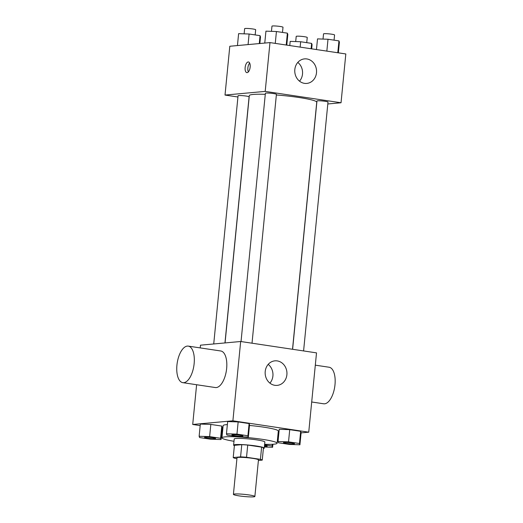 <?xml version="1.0" encoding="UTF-8"?>
<svg xmlns="http://www.w3.org/2000/svg" width="523" height="523" viewBox="0 0 523 523"><rect width="100%" height="100%" fill="white"/><g stroke="black" fill="none" stroke-linecap="round" stroke-linejoin="round"><path stroke-width="0.78" d="M253.629 496.85A10.78 1.066 5.6 0 1 241.508 496.209A10.78 1.066 5.6 0 1 233.415 494.379A10.78 1.066 5.6 0 1 244.248 494.366A10.78 1.066 5.6 0 1 254.871 496.477A10.78 1.066 5.6 0 1 253.629 496.85M233.415 494.379L237.004 457.775A10.78 1.066 5.6 0 1 247.837 457.769A10.78 1.066 5.6 0 1 258.46 459.88L254.871 496.477M233.219 457.54L234.415 445.335L241.776 444.668A14.637 1.445 5.6 0 1 247.725 445.06L261.618 447.145L260.421 459.344L246.529 457.259A14.637 1.445 5.6 0 0 240.58 456.867L233.219 457.54A14.637 1.445 5.6 0 0 235.043 458.311L236.926 458.593M258.408 460.469L262.252 460.116A14.637 1.445 5.6 0 0 260.421 459.344M261.618 447.145A14.637 1.445 5.6 0 1 263.448 447.917L262.252 460.116M263.383 448.538A15.402 1.523 -174.4 0 0 264.259 448.126A15.402 1.523 -174.4 0 0 249.079 445.112A15.402 1.523 -174.4 0 0 233.604 445.125A15.402 1.523 -174.4 0 0 234.382 445.694M233.604 445.125L234.206 439.026A15.402 1.523 5.6 0 1 249.68 439.013A15.402 1.523 5.6 0 1 264.854 442.027L264.259 448.126M247.725 445.06L246.529 457.259M241.776 444.668L240.58 456.867M233.984 441.294A27.719 2.739 5.6 0 1 221.942 437.823A27.719 2.739 5.6 0 1 249.798 437.797A27.719 2.739 5.6 0 1 277.118 443.229A27.719 2.739 5.6 0 1 273.908 444.184A27.719 2.739 5.6 0 1 264.631 444.295M221.942 437.823L223.138 425.624A27.719 2.739 5.6 0 1 227.361 424.591M249.491 425.454A27.719 2.739 5.6 0 1 278.314 431.03L277.118 443.229M221.026 439.549L222.223 427.35L221.772 426.068L210.828 424.428L200.329 424.061L199.132 436.267L199.583 437.542L210.534 439.189L221.026 439.549L220.575 438.267L209.631 436.627L199.132 436.267M248.353 437.051L249.549 424.853L249.098 423.571L238.155 421.93L227.655 421.571L226.459 433.77L226.91 435.051L237.854 436.692L248.353 437.051L247.902 435.777L236.958 434.129L226.459 433.77M301.091 432.874L308.74 432.181L232.898 420.806L192.712 424.473L200.178 425.591M222.072 428.88L222.811 428.984M277.922 434.992L278.674 434.92M299.921 444.785L301.117 432.586L300.673 431.305L289.722 429.664L279.23 429.305L278.033 441.504L278.478 442.785L289.428 444.426L299.921 444.785L299.476 443.511L288.526 441.863L278.033 441.504M308.74 432.181L316.513 352.875L240.672 341.499L200.486 345.173L200.217 347.906M196.609 384.732L192.712 424.473M240.672 341.499L232.898 420.806M286.885 374.736A12.317 10.885 -95.2 0 1 277.17 385.379A12.317 10.885 -95.2 0 1 265.207 374.102A12.317 10.885 -95.2 0 1 274.928 360.844A12.317 10.885 -95.2 0 1 286.885 374.736M188.28 346.115L220.778 350.985A18.482 8.453 98.5 0 1 226.537 369.493A18.482 8.453 98.5 0 1 216.247 387.563A18.482 8.453 98.5 0 1 215.299 387.536L182.795 382.659A18.482 8.453 98.5 0 1 177.179 363.132A18.482 8.453 98.5 0 1 188.28 346.115A18.482 8.453 98.5 0 1 194.033 364.623A18.482 8.453 98.5 0 1 183.743 382.686A18.482 8.453 98.5 0 1 182.795 382.659M311.695 401.991L323.639 403.782A18.482 8.453 -81.5 0 0 334.74 386.765A18.482 8.453 -81.5 0 0 329.124 367.238L315.31 365.165M268.201 364.374A12.317 10.885 -95.2 0 1 272.901 376.017A12.317 10.885 -95.2 0 1 269.914 383.13M225.06 342.925L249.308 95.604A33.877 3.347 5.6 0 1 265.279 94.33M276.36 94.964A33.877 3.347 5.6 0 1 316.742 102.22L292.514 349.279M303.588 350.94L327.993 102.077A5.544 0.549 -174.4 0 0 323.829 101.129A5.544 0.549 -174.4 0 0 317.598 100.802A5.544 0.549 -174.4 0 0 316.958 100.991L292.612 349.292M213.724 343.964L238.057 95.755A5.544 0.549 5.6 0 1 243.626 95.748A5.544 0.549 5.6 0 1 249.092 96.833L224.962 342.938M241.038 341.558L265.383 93.257A5.544 0.549 5.6 0 1 270.953 93.251A5.544 0.549 5.6 0 1 276.419 94.336L252.021 343.199M327.803 103.972L341.035 102.763L265.2 91.394L225.014 95.062L237.939 96.997M341.035 102.763L345.821 53.961L269.979 42.592L229.8 46.259L225.014 95.062M269.979 42.592L265.2 91.394M316.493 72.775A12.317 10.885 -95.2 0 1 306.779 83.419A12.317 10.885 -95.2 0 1 294.815 72.141A12.317 10.885 -95.2 0 1 304.536 58.883A12.317 10.885 -95.2 0 1 316.493 72.775M247.124 72.638A5.387 2.465 98.5 0 1 246.849 72.632A5.387 2.465 98.5 0 1 245.209 66.937A5.387 2.465 98.5 0 1 248.445 61.969A5.387 2.465 98.5 0 1 250.125 67.369A5.387 2.465 98.5 0 1 247.124 72.638M248.347 71.919A5.387 2.465 98.5 0 1 249.674 63.087M297.809 62.414A12.317 10.885 -95.2 0 1 302.51 74.057A12.317 10.885 -95.2 0 1 299.522 81.17M338.355 52.843L339.401 42.173L338.95 40.892L328.006 39.251L317.507 38.892L316.461 49.561M338.95 40.892L337.786 52.758M328.006 39.251L326.842 51.117M323.024 39.081L323.534 33.89A5.544 0.549 5.6 0 1 329.104 33.884A5.544 0.549 5.6 0 1 334.57 34.969L334.06 40.16M286.781 45.109L287.827 34.44L287.382 33.158L276.432 31.517L265.939 31.151L264.769 43.063M287.382 33.158L286.218 45.024M276.432 31.517L275.268 43.383M271.457 31.347L271.967 26.157A5.544 0.549 5.6 0 1 277.536 26.15A5.544 0.549 5.6 0 1 283.002 27.235L282.492 32.426M311.662 48.842L312.074 44.664L311.623 43.389L300.679 41.748L290.18 41.382L289.775 45.56M311.623 43.389L311.1 48.757M300.679 41.748L300.15 47.116M295.698 41.572L296.208 36.381A5.544 0.549 5.6 0 1 301.778 36.381A5.544 0.549 5.6 0 1 307.243 37.466L306.733 42.657M259.859 43.514L260.506 36.93L260.055 35.656L249.105 34.015L238.612 33.649L237.442 45.56M260.055 35.656L259.277 43.566M249.105 34.015L248.072 44.592M244.13 33.838L244.64 28.647A5.544 0.549 5.6 0 1 250.21 28.647A5.544 0.549 5.6 0 1 255.675 29.733L255.165 34.917M283.466 442.628A5.544 0.549 5.6 0 1 283.459 442.602A5.544 0.549 5.6 0 1 289.029 442.602A5.544 0.549 5.6 0 1 294.495 443.687A5.544 0.549 5.6 0 1 294.488 443.713L294.488 443.733A5.544 0.549 5.6 0 1 293.848 443.929A5.544 0.549 5.6 0 1 287.617 443.596A5.544 0.549 5.6 0 1 283.453 442.654A5.544 0.549 5.6 0 1 289.023 442.648A5.544 0.549 5.6 0 1 294.488 443.733M301.117 432.586L300.673 431.305L299.476 443.511M300.673 431.305L289.722 429.664L288.526 441.863M289.722 429.664L279.23 429.305M231.892 434.868L231.885 434.92A5.544 0.549 5.6 0 1 237.455 434.914A5.544 0.549 5.6 0 1 242.92 435.999A5.544 0.549 5.6 0 1 242.28 436.189A5.544 0.549 5.6 0 1 236.043 435.862A5.544 0.549 5.6 0 1 231.885 434.92A5.544 0.549 5.6 0 1 231.892 434.868A5.544 0.549 5.6 0 1 237.462 434.868A5.544 0.549 5.6 0 1 242.92 435.953A5.544 0.549 5.6 0 1 242.914 435.979M249.549 424.853L249.098 423.571L247.902 435.777M249.098 423.571L238.155 421.93L236.958 434.129M238.155 421.93L227.655 421.571M264.37 447.002L272.601 447.283L272.15 446.001L264.579 444.87M264.52 445.446A5.544 0.549 5.6 0 1 267.168 446.184A5.544 0.549 5.6 0 1 267.161 446.204A5.544 0.549 5.6 0 1 266.521 446.42A5.544 0.549 5.6 0 1 264.422 446.433M272.895 444.256L272.601 447.283M272.313 444.289L272.15 446.001M264.514 445.498A5.544 0.549 5.6 0 1 267.161 446.23L267.168 446.184M204.565 437.391A5.544 0.549 5.6 0 1 204.565 437.365A5.544 0.549 5.6 0 1 210.135 437.359A5.544 0.549 5.6 0 1 215.6 438.451A5.544 0.549 5.6 0 1 215.587 438.47M222.223 427.35L221.772 426.068L220.575 438.267M221.772 426.068L210.828 424.428L209.631 436.627M210.828 424.428L200.329 424.061M214.953 438.686A5.544 0.549 5.6 0 1 208.716 438.359A5.544 0.549 5.6 0 1 204.558 437.418A5.544 0.549 5.6 0 1 210.128 437.411A5.544 0.549 5.6 0 1 215.594 438.496A5.544 0.549 5.6 0 1 214.953 438.686"/></g></svg>
